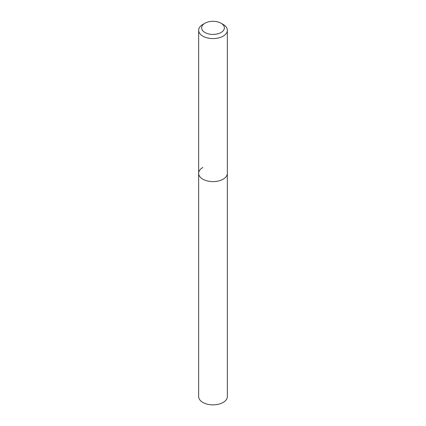 <?xml version="1.0" encoding="UTF-8"?>
<svg xmlns="http://www.w3.org/2000/svg" width="426" height="426" viewBox="0 0 426 426"><rect width="100%" height="100%" fill="white"/><g stroke="black" fill="none" stroke-linecap="round" stroke-linejoin="round"><path stroke-width="0.64" d="M202.851 24.436L204.954 23.222A11.38 6.571 180 0 1 221.046 23.222A11.38 6.571 180 0 1 221.046 32.514A11.38 6.571 180 0 1 204.954 32.514A11.38 6.571 180 0 1 204.954 23.222L202.851 24.436A14.351 8.286 180 0 0 198.649 30.294L198.649 173.318A14.351 8.286 180 0 1 202.851 167.461M221.046 23.222L223.149 24.436A14.351 8.286 180 0 1 227.351 30.294A14.351 8.286 180 0 1 223.149 36.151A14.351 8.286 180 0 1 207.51 37.951A14.351 8.286 180 0 1 198.649 30.294M227.351 30.294L227.351 173.318A14.351 8.286 180 0 1 223.149 179.176A14.351 8.286 180 0 1 207.51 180.975A14.351 8.286 180 0 1 198.649 173.318L198.649 396.574A14.351 8.286 180 0 0 207.51 404.226A14.351 8.286 180 0 0 223.149 402.432A14.351 8.286 180 0 0 227.351 396.574L227.351 173.318A14.351 8.286 180 0 1 223.149 179.176A14.351 8.286 180 0 1 207.51 180.975A14.351 8.286 180 0 1 198.649 173.318"/></g></svg>

